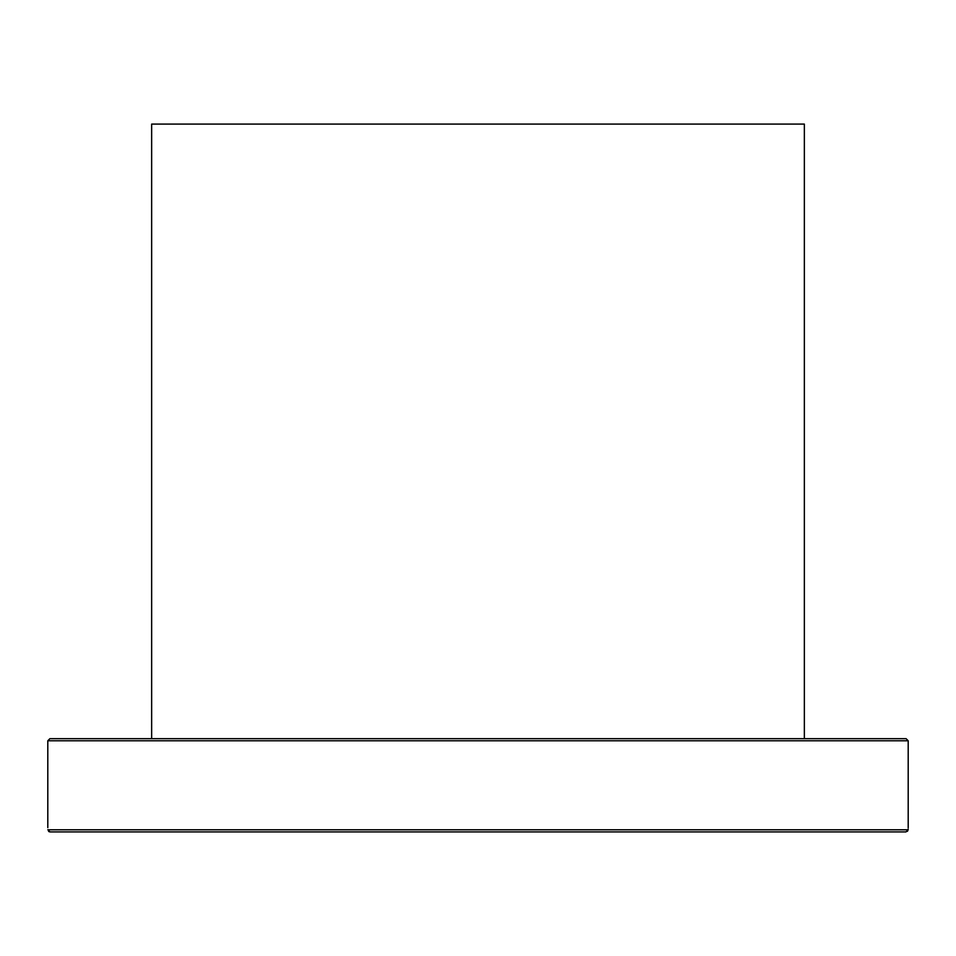 <?xml version="1.0" encoding="UTF-8"?>
<svg xmlns="http://www.w3.org/2000/svg" width="956" height="956" viewBox="0 0 956 956"><rect width="100%" height="100%" fill="white"/><g stroke="black" fill="none" stroke-linecap="round" stroke-linejoin="round"><path stroke-width="1.43" d="M49.294 831.78L48.577 831.35M47.86 829.784L50.023 831.911L905.977 831.911L908.14 829.784L47.86 829.784C47.776 826.964 47.776 826.964 47.86 829.784L47.86 829.712M908.14 829.784C908.224 826.964 908.224 826.964 908.14 829.784L907.423 831.35M47.8 827.669L47.8 740.78L49.915 738.665L906.085 738.665L908.2 740.78L908.2 827.812M908.164 829.103L908.14 829.724M81.344 831.911L50.023 831.911M874.656 738.665L839.057 738.665M837.576 738.665L809.302 738.665M801.965 738.665L435.793 738.665M555.806 738.665L520.207 738.665M434.92 738.665L321.658 738.665M318.264 738.665L289.453 738.665M286.059 738.665L217.239 738.665M118.424 738.665L99.149 738.665M188.965 738.665L154.036 738.665M49.915 738.665L81.344 738.665M804.355 738.665L804.355 124.089L151.646 124.089L151.646 738.665M47.8 740.78L908.2 740.78"/></g></svg>
